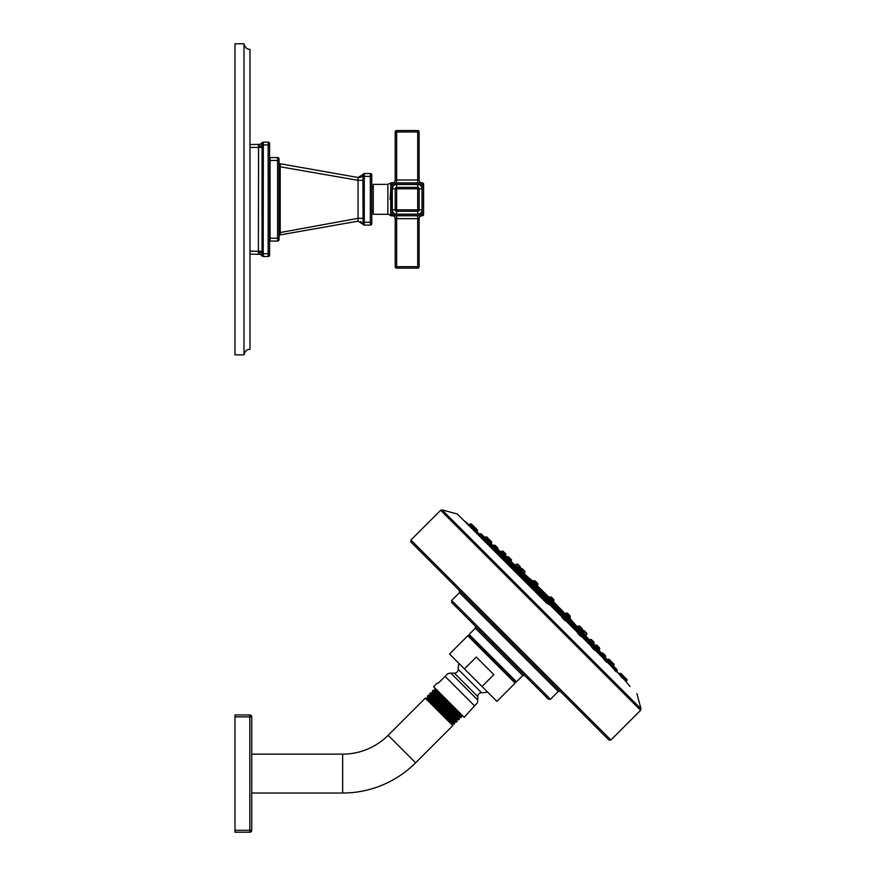 <?xml version="1.0" encoding="UTF-8"?>
<svg xmlns="http://www.w3.org/2000/svg" width="876" height="876" viewBox="0 0 876 876"><rect width="100%" height="100%" fill="white"/><g stroke="black" fill="none" stroke-linecap="round" stroke-linejoin="round"><path stroke-width="1.31" d="M279.039 239.641L279.039 159.005A1.434 1.434 0 0 0 277.604 157.571L270.06 157.571L270.06 241.075L277.604 241.075A1.434 1.434 0 0 0 279.039 239.641A1.434 1.434 0 0 1 277.604 241.075L277.604 238.206L270.06 238.206M279.039 236.246A1.434 1.434 0 0 1 279.039 236.213L279.039 236.301A1.434 1.434 0 0 1 280.221 234.888L280.123 234.1M279.039 232.72L279.039 232.063L279.039 232.72M279.105 162.772L279.039 162.356A1.434 1.434 180 0 0 280.221 163.768L280.221 234.888L358.043 221.168L362.905 224.114A1.434 1.434 -90 0 0 364.274 225.121L364.274 173.536A1.434 1.434 90 0 0 364.219 173.536M279.039 165.925L279.039 166.593L279.039 165.925M263.216 142.142A1.434 1.434 90 0 0 262.044 142.744A1.434 1.434 0 0 1 263.216 142.142L268.155 142.142A1.434 1.434 0 0 1 269.589 143.576L269.589 255.08A1.434 1.434 0 0 1 268.155 256.515L263.216 256.515A1.434 1.434 0 0 1 262.044 255.912L262.044 251.248L263.216 251.248L263.337 256.515A1.434 1.413 -90 0 1 262.077 255.715A1.434 1.413 90 0 0 262.11 255.792M269.589 145.011L268.155 145.011L268.155 142.142L263.337 142.142L263.216 251.248M269.589 253.646L268.155 253.646L268.155 256.515L263.337 256.515M263.337 142.142A1.434 1.413 90 0 0 262.077 142.941L262.044 251.248L258.551 251.248L258.376 252.2A4.303 1.423 -172.5 0 1 262.055 253.35L263.293 253.252M262.077 253.865L268.155 253.646L268.155 145.011L262.077 144.792M249.967 144.529L259.811 144.343A4.303 4.303 0 0 1 258.551 144.529L258.551 144.529A4.303 4.303 -153.6 0 0 262.044 142.744L262.077 142.941M263.293 142.142A1.434 1.434 90 0 0 262.055 142.843A4.303 4.03 -159.6 0 1 258.376 144.693L258.376 146.445A4.303 1.423 172.5 0 0 262.055 145.306L263.293 145.405M258.376 146.445L258.551 147.409L258.376 146.445L258.551 147.409L263.216 147.409M249.967 147.409L258.551 147.409L258.376 253.952A4.303 4.03 159.6 0 1 262.055 255.814A1.434 1.434 -90 0 0 263.293 256.515M258.858 254.128A4.303 4.303 -26.4 0 0 258.551 254.117L258.551 254.117A4.303 4.303 0 0 1 262.044 255.912M243.988 43.8C245.094 47.643 247.087 49.483 249.967 49.308L249.967 349.349C247.087 349.174 245.094 351.002 243.988 354.857L234.987 354.857L234.987 43.8L243.988 43.8L243.988 354.857M259.811 254.314L249.967 254.117M280.189 232.534L358.043 218.332L358.043 221.168L279.926 234.932M279.039 233.005L279.039 232.063L280.221 232.063M279.039 165.652L279.039 166.593L358.043 180.314L362.905 180.314L362.905 174.543A1.434 1.434 90 0 1 363.934 173.568M280.221 163.768L358.043 177.489L358.043 218.332L364.274 218.332M362.653 175.145L362.905 174.543A4.303 4.303 0 0 1 358.043 177.489L362.905 174.543A1.434 1.434 0 0 1 364.274 173.536M364.274 225.121L363.08 223.774A1.434 1.434 90 0 0 364.515 225.121L370.34 225.121A1.434 1.434 0 0 0 371.774 223.687A1.434 1.434 0 0 1 370.34 225.121L370.34 222.252L363.08 222.318L362.905 180.314L364.274 180.314M363.08 223.774L363.08 222.318M363.08 176.339L370.34 176.404L370.34 222.252L371.774 222.252L371.774 223.687M363.08 174.871A1.434 1.434 -90 0 1 364.515 173.536L370.34 173.536L370.34 176.404L371.774 176.404L371.774 222.252M371.774 176.404L371.774 174.97A1.434 1.434 0 0 0 370.34 173.536M371.774 211.434L373.264 211.434M371.774 187.223L373.264 187.223M373.264 214.281L373.264 184.376L387.86 184.376L387.86 214.281L373.264 214.281L387.86 214.281A2.869 2.869 180 0 1 390.028 215.266L390.729 214.324A1.434 1.434 0 0 0 392.163 215.77L391.112 215.77A1.434 1.434 90 0 1 390.028 215.266M391.112 215.77L392.163 215.77L392.163 214.324L390.729 214.324L390.729 184.321C389.94 183.095 389.94 183.095 390.729 184.321L423.601 184.321A1.434 1.434 0 0 0 422.166 182.887L422.166 214.324L392.163 214.324L392.163 208.959C391.035 202.564 391.035 196.147 392.163 189.698L392.163 182.887L422.166 182.887M390.028 199.323L390.729 189.698L392.163 189.698M422.166 215.77A1.434 1.434 0 0 0 423.601 214.324L422.166 214.324L422.166 215.77L392.163 215.77M423.601 214.324L423.601 184.321M392.163 182.887L392.163 182.887A1.434 1.434 0 0 0 390.729 184.321M419.133 131.969A1.434 1.434 0 0 0 417.699 130.535L417.699 131.969L419.133 131.969L419.133 180.018A2.869 2.869 0 0 0 422.002 182.887M419.133 180.018L395.207 180.018A2.869 2.869 0 0 1 392.328 182.887M395.207 180.018L395.207 131.969L417.699 131.969L417.699 182.887M396.642 182.887L396.642 130.535L417.699 130.535M396.642 130.535A1.434 1.434 0 0 0 395.207 131.969M417.699 184.497L417.699 188.8L419.133 188.8A1.434 1.434 0 0 0 417.699 187.365L396.642 187.365A1.434 1.434 0 0 0 395.207 188.8L395.207 209.857A1.434 1.434 0 0 0 396.642 211.291L417.699 211.291A1.434 1.434 0 0 0 419.133 209.857L419.133 188.8L422.002 188.8A4.303 4.303 0 0 0 417.699 184.497L396.642 184.497A4.303 4.303 0 0 0 392.328 188.8L392.328 209.857A4.303 4.303 0 0 0 396.642 214.16L417.699 214.16A4.303 4.303 0 0 0 422.002 209.857L422.002 188.8M392.328 188.8L396.642 188.8L396.642 184.497M422.002 209.857L417.699 209.857L417.699 188.8L396.642 188.8L396.642 209.857L392.328 209.857M396.642 214.16L396.642 209.857L417.699 209.857L417.699 214.16M395.207 266.676A1.434 1.434 0 0 0 396.642 268.122L396.642 266.676L395.207 266.676L395.207 218.639A2.869 2.869 0 0 0 392.328 215.77M419.133 266.676L417.699 266.676L417.699 268.122A1.434 1.434 0 0 0 419.133 266.676L419.133 218.639A2.869 2.869 0 0 1 422.002 215.77M417.699 268.122L396.642 268.122M500.93 552.077L502.036 551.124L505.824 554.913L505.244 553.402M501.422 552.493L502.145 553.117M503.043 553.917C500.338 551.53 500.327 551.541 502.999 553.95L504.16 554.99M507.784 558.888L510.741 561.461L511.496 560.585L510.916 559.063M520.749 571.678L521.373 572.137L522.14 571.24L521.559 569.718M535.685 586.526L536.495 585.584L532.707 581.795L531.907 583M551.858 602.841L552.811 601.911L550.916 600.005L549.022 598.111L548.091 599.064M509.624 560.355L518.044 567.714M567.922 619.014L569.137 618.226L568.546 616.704M582.573 633.633L583.482 632.571L579.693 628.782L578.784 629.559L579.244 630.183M592.045 643.148L589.46 640.181L590.336 639.436L594.136 643.225L593.556 641.703M595.943 646.773L596.972 647.933C599.381 650.605 599.392 650.583 597.016 647.89M598.834 649.959L599.797 648.897L599.217 647.375M550.544 598.691L552.23 600.388M516.621 566.29L515.493 565.14L516.709 564.1L520.497 567.9L519.599 568.94M517.552 567.046C514.902 564.604 514.902 564.604 517.552 567.046L518.165 567.604M521.921 571.491L524.034 573.386L524.943 572.346L524.363 570.823M536.145 585.562L537.076 584.478L533.287 580.689L532.411 582.047L523.103 572.586M552.614 602.14L553.665 601.056L549.865 597.268L548.781 598.319M518.231 564.692L519.917 566.378M515.022 567.966L516.632 569.444M523.213 572.554L524.034 573.375M519.545 572.477L520.76 573.572M568.885 618.511L570.243 617.635L569.663 616.124M581.346 630.972L582.376 629.778L578.587 625.99L577.536 626.887L569.345 618.686L579.43 629.001M583.317 632.768L583.876 633.37C586.329 636.02 586.329 636.02 583.876 633.37M581.982 631.333L583.033 630.424L586.821 634.224L585.781 635.428L584.642 634.301M578.368 627.851L568.874 618.522L579.386 629.045M551.387 597.848L553.074 599.534M577.547 626.898L578.368 627.72M550.369 597.093L549.23 597.815M553.106 601.702L553.993 600.717L553.413 599.206M566.947 613.671L566.323 613.047L565.721 614.262M558.855 607.276L553.314 601.516M537.393 585.825L549.416 597.607M551.727 597.509L553.96 599.742M567.845 613.627L569.531 615.313M535.608 581.39L537.295 583.087M581.795 628.256L580.109 626.57M584.544 631.005L586.241 632.702M581.489 634.301L583.186 635.757M576.868 629.811L578.565 631.497L576.934 629.745M567.966 614.426L570.243 617.635L570.199 616.66M534.809 581.27L536.495 582.956M522.665 569.126L524.899 571.36M597.531 645.678L599.797 648.897L596.008 645.097L595.143 645.842M591.858 640.017L594.092 642.25L593.194 644.309M581.204 629.362L582.901 631.048M566.86 615.007L569.093 617.252M496.079 548.694L495.039 548.048C492.389 545.628 492.432 545.573 495.192 547.894M485.775 538.937L484.647 537.809L485.742 536.868L491.655 542.781L491.075 541.259M486.771 539.627C484.034 537.284 484.034 537.284 486.771 539.627L486.946 539.78M488.928 541.718C486.18 539.386 486.158 539.408 488.852 541.795L490.976 543.547L491.655 542.781L491.622 541.806L488.95 539.134M504.904 557.968L506.974 559.567M519.545 572.422L520.673 571.787L516.873 567.998L515.865 568.918M518.395 568.579L531.874 583.033L531.119 584.193M534.82 587.676L535.685 586.81L551.803 602.918L551.223 601.396M549.526 599.71L548.004 599.129L547.171 600.148M487.264 537.448L488.107 538.291M495.608 545.792L497.294 547.478M505.496 555.68L507.193 557.377M520.629 570.813L520.092 570.265M533.407 583.591L535.105 585.288M550.774 603.75L551.803 602.918M566.728 619.803L567.911 619.036L564.122 615.248L563.246 616.113M582.003 635.056L582.934 634.049L579.135 630.26L578.51 631.377M591.333 643.926L592.953 646.028M603.027 655.741C605.349 658.489 605.305 658.544 602.885 655.883L595.811 648.382M607.375 659.946L609.138 662.07C611.514 664.774 611.547 664.742 609.214 661.993M611.152 663.986L611.295 664.15C613.649 666.888 613.649 666.888 611.295 664.15M607.364 659.946L608.141 659.267L614.065 665.18L613.123 666.275L611.985 665.158M608.174 661.336L607.922 660.646M601.275 653.846L602.228 654.843M603.444 653.627L605.141 655.325M609.663 659.847L611.36 661.544M612.631 662.814L613.485 663.658M593.556 643.74L595.242 645.426M580.657 630.84L582.354 632.527M565.644 615.828L567.33 617.514M547.62 603.312C550.281 605.721 550.402 605.59 547.982 602.94C545.332 600.531 545.211 600.651 547.62 603.312L547.226 603.706L457.305 514.004L547.226 603.706M548.814 603.805L549.767 605.086L550.61 604.101L550.029 602.589M565.699 621.018L566.586 620.077L566.005 618.555M580.011 635.089L580.941 636.414L581.861 635.352L581.281 633.83M603.071 658.117L603.903 657.394L607.692 661.183L607.112 659.672M603.531 658.489L604.21 659.19M616.146 671.783L617.131 670.622L613.342 666.833L612.532 667.534L607.024 661.971M616.463 671.41L619.212 674.17M622.956 677.991L623.449 678.572M625.278 680.849L625.814 681.451M624.216 679.491C621.905 676.743 621.894 676.765 624.172 679.535C626.504 682.305 626.515 682.294 624.216 679.491M620.909 676.119C618.576 673.403 618.533 673.447 620.799 676.228C623.164 678.966 623.197 678.933 620.909 676.119M614.415 669.549C612.039 666.888 611.974 666.943 614.229 669.735C616.638 672.429 616.693 672.363 614.415 669.549M605.009 660.088C602.578 657.46 602.502 657.548 604.768 660.329C607.21 662.968 607.298 662.88 605.009 660.088M593.096 648.12C590.61 645.557 590.512 645.656 592.8 648.426C595.308 650.999 595.406 650.901 593.096 648.12M579.211 634.202C576.671 631.684 576.561 631.793 578.883 634.531C581.434 637.049 581.544 636.94 579.211 634.202M563.947 618.916C561.352 616.452 561.231 616.573 563.596 619.277C566.203 621.741 566.323 621.621 563.947 618.916M479.227 534.908L480.3 533.791L484.089 537.579L483.508 536.068M504.718 559.819L505.463 558.954L501.674 555.165L500.568 556.107L501.893 557.037M532.017 586.975C529.312 584.61 529.192 584.73 531.655 587.336C534.349 589.69 534.47 589.57 532.017 586.975M516.731 571.71C513.982 569.378 513.873 569.499 516.391 572.05C519.129 574.371 519.238 574.251 516.731 571.71M502.802 557.826C500.021 555.526 499.922 555.625 502.506 558.121C505.266 560.41 505.375 560.312 502.802 557.826M490.845 545.912C488.041 543.635 487.965 543.711 490.593 546.164C493.385 548.431 493.462 548.343 490.845 545.912M481.373 536.506C478.559 534.229 478.504 534.294 481.187 536.692C483.979 538.948 484.045 538.893 481.373 536.506M474.803 530.013C472 527.724 471.956 527.768 474.693 530.122C477.486 532.389 477.519 532.356 474.803 530.013M471.43 526.717C468.627 524.406 468.616 524.428 471.397 526.75C474.168 529.027 474.179 529.016 471.43 526.717M469.262 524.954L470.434 523.925L477.562 531.053L476.982 529.531M469.383 525.042L470.5 525.95M473.763 529.334L473.16 528.819M472.635 528.316L474.748 527.297L477.53 530.079L476.873 531.852L479.522 534.459M410.921 542.047L608.875 740.001L610.911 740.001L410.921 540.021L410.921 542.047M550.478 699.256L451.666 600.454L451.666 602.48L548.442 699.256L550.478 699.256L558.286 691.449L459.484 592.636L459.484 590.61M492.137 658.785L469.131 635.779L469.131 634.421L516.501 681.802L515.143 681.802L492.137 658.785M467.773 635.779L449.53 654.022L464.433 668.914L476.27 657.066L493.856 674.651L482.008 686.499L496.911 701.391L515.143 683.149L467.773 635.779L469.131 635.779M464.433 668.914L482.008 686.499M458.947 663.428A23.4 23.4 0 0 0 458.192 669.341A3.833 3.833 0 0 1 454.359 673.173L450.855 673.173A9.001 9.001 135 0 0 447.767 673.721L445.085 676.403L447.767 673.721M487.494 691.974A23.4 23.4 0 0 1 481.581 692.73A3.833 3.833 0 0 0 477.748 696.562L477.748 700.066L450.855 673.173M477.201 703.165L474.529 705.837L477.201 703.165A9.001 9.001 -45 0 0 477.748 700.066M438.416 683.072L445.085 676.403L474.529 705.837L464.214 717.335L433.598 686.707L437.233 683.072L438.416 683.072M441.23 694.35L434.781 688.656L435.186 690.211M432.7 692.566L432.328 691.109C431.879 689.85 461.488 718.627 461.05 717.378L461.751 716.678C462.2 717.926 432.613 689.127 433.062 690.365L435.186 690.168L458.608 711.728M461.663 714.772L461.751 716.678M461.324 715.112L434.616 690.77M429.864 693.606L429.864 693.562C429.426 692.303 459.035 721.09 458.586 719.831L459.363 719.054L458.969 717.543L461.05 717.378M432.328 691.109L433.062 690.365M427.422 696.081L427.411 696.015C426.973 694.756 456.582 723.543 456.133 722.284L456.987 721.43C457.436 722.678 427.849 693.88 428.298 695.128L427.138 697.843L453.111 723.806L454.294 724.123L449.968 719.798L454.6 723.762M429.623 695.489L430.225 694.887L457.184 719.47L458.586 719.831M459.539 716.984L436.642 695.872L432.7 692.522L432.098 693.135M456.1 722.284L454.83 721.944L427.74 697.23M449.968 719.798L427.16 697.833L454.261 722.547L454.294 724.123M251.74 754.137L342.658 754.137A64.309 64.309 0 0 0 388.134 735.303L425.331 698.106L452.815 725.602L452.498 724.408L426.513 698.424L427.116 697.833M458.969 717.586L432.131 693.124L430.685 692.752C430.225 691.503 459.812 720.302 459.363 719.054M457.217 719.459L456.615 720.072L429.656 695.478L428.331 695.128M456.626 720.028L456.987 721.43M430.225 694.92L429.864 693.595L430.685 692.752M251.74 793.021L342.658 793.021A103.182 103.182 0 0 0 415.618 762.799L452.815 725.602M249.824 714.958A1.916 1.916 0 0 1 251.74 716.875L251.74 830.284L249.824 830.284L249.824 832.2L234.987 832.2L234.987 714.958L249.824 714.958L249.824 830.284L234.987 830.284M251.74 716.875L234.987 716.875M251.74 830.284A1.916 1.916 0 0 1 249.824 832.2M532.367 584.927L534.064 586.613M517.103 569.652L518.789 571.338M503.196 555.745L504.883 557.432M491.261 543.81L492.947 545.507M481.822 534.371L484.089 537.579L484.056 536.605M475.285 527.845L474.748 527.297M471.945 524.505L473.642 526.191M548.343 600.892L550.61 604.101L546.821 600.312L547.796 600.345L545.836 601.155M624.73 677.279L626.428 678.977M621.391 673.951L623.088 675.637M614.864 667.413L616.551 669.111M605.425 657.975L607.659 660.208L606.729 662.322M593.49 646.039L595.187 647.736M580.427 632.987L581.861 635.352L578.061 631.552L580.427 632.987M579.583 632.133L579.036 631.596M564.308 616.868L566.553 619.102M548.978 599.162L551.76 601.943M534.218 582.376L535.915 584.062M519.873 568.02L522.107 570.265M509.219 557.377L511.496 560.585L511.453 559.611M503.558 551.705L505.791 553.939L505.08 555.789M277.604 157.571L277.604 160.45L270.06 160.45M279.039 160.45L277.604 160.45L277.604 238.206L279.039 238.206M258.551 251.248L249.967 251.248M390.729 208.959L392.163 208.959M395.207 218.639L396.642 218.639L396.642 215.77M419.133 218.639L417.699 218.639L417.699 266.676L396.642 266.676L396.642 218.639L417.699 218.639L417.699 215.77M517.147 567.845L510.752 561.45M531.841 582.54L521.395 572.105M548.157 598.856L535.827 586.537M500.973 552.033L516.851 568.009M564.396 615.094L552.066 602.776M578.828 629.526L568.382 619.091M589.471 640.181L583.077 633.775M551.781 602.94L564.1 615.259M567.878 618.062L567.911 619.036L579.113 630.271M582.89 633.074L582.934 634.049L592.012 643.17L595.822 646.948L595.789 645.973M595.811 646.97L601.681 653.255M521.877 571.546L532.4 582.058M536.232 585.891L548.715 598.374L536.243 585.891M532.236 581.587L524.045 573.386M548.825 598.166L536.375 585.726L548.847 598.144M565.206 614.547L552.756 602.108L565.228 614.525M552.548 602.217L565.031 614.7L552.559 602.206M583.219 632.877L590.106 640.838M526.202 575.499L532.597 581.281M536.638 585.321L549.175 597.859M565.097 613.528L553.205 601.637L565.414 613.824M553.074 601.746L565.611 614.284M569.652 618.325L575.423 624.719M537.251 583.974L537.886 584.599L537.842 583.624M565.37 614.777L566.443 613.846L570.243 617.635M519.95 569.575L521.143 568.546L524.943 572.346M564.396 615.237L565.338 614.426L569.137 618.226M547.226 599.797L535.017 587.588M531.119 583.679L519.994 572.565M516.095 568.666L507.105 559.676M502.55 555.121L497.207 549.778L497.842 548.026M484.198 537.426L489.936 543.109M493.659 546.821L501.871 555.045M505.583 558.757L515.778 568.951M519.49 572.663L531.053 584.215M534.765 587.927L547.029 600.191M493.013 546.131L494.086 545.211L497.875 549M532.871 583.055L531.896 583.011L535.685 586.81L535.652 585.825M563.345 615.916L551.124 603.695M578.357 630.928L567.243 619.814M591.256 643.827L582.266 634.826M550.741 603.903L562.994 616.157M566.706 619.869L578.269 631.432M581.982 635.144L592.176 645.338M595.888 649.05L604.112 657.274M607.824 660.986L613.507 666.735M601.133 653.737L602.907 653.08L601.922 653.047L602.907 653.08L601.922 653.047L605.721 656.836L605.677 655.861L604.801 657.909M550.117 604.681L562.217 616.781M566.093 620.646L577.492 632.045M581.357 635.921L591.399 645.951M595.264 649.828L603.334 657.887M607.199 661.763L612.773 667.326M616.638 671.202L617.963 672.713M479.84 534.185L479.227 533.78L479.73 534.283M483.596 538.16L489.169 543.722M493.035 547.599L501.094 555.658M504.97 559.534L515 569.564M518.877 573.441L530.276 584.84M534.152 588.705L546.252 600.805M603.126 658.073L595.089 650.036M591.19 646.138L581.182 636.129M577.284 632.231L565.907 620.854M562.009 616.956L549.942 604.889M546.044 600.98L533.966 588.913M530.068 585.015L518.702 573.649M514.792 569.739L504.795 559.742M500.886 555.833L492.86 547.807M488.961 543.897L483.421 538.368M457.305 514.004L442.041 509.909L641.013 708.881L640.641 710.272L610.911 740.001M442.041 509.909L440.661 510.281L640.641 710.272M524.757 675.571L522.731 675.571L475.35 628.202L475.35 626.165M481.581 692.73L458.192 669.341M477.748 696.562L454.359 673.173M388.134 735.303L415.618 762.799M342.658 754.137L342.658 793.021M529.827 585.223L530.856 584.347L534.645 588.135L534.612 587.161M514.519 569.98L515.581 569.072L519.369 572.86L519.337 571.886M488.611 544.204L489.739 543.23L493.527 547.018L493.495 546.044M619.08 674.049L619.88 673.37L627.008 680.499L626.964 679.524M591.103 646.203L591.968 645.459L595.768 649.258L595.724 648.273M561.855 617.098L562.797 616.277L566.586 620.077M517.289 568.36L518.351 567.44L522.14 571.24M506.613 557.727L507.697 556.797L511.496 560.585M361.646 176.47L358.043 177.489L279.926 163.713M362.905 224.114L360.627 221.508M362.905 174.543L364.515 173.536M391.112 182.887L387.86 184.376M548.212 598.812L535.849 586.449M531.896 582.485L521.45 572.05M517.234 567.834L510.796 561.396M507.697 556.797L508.682 556.829M598.888 649.948L599.677 650.835M549.022 598.111L549.997 598.155M552.811 601.911L552.778 600.925M552.121 602.71L564.483 615.072M568.436 619.036L578.883 629.483M583.098 633.687L589.526 640.126M520.497 567.9L520.464 566.925M516.709 564.1L517.683 564.144M532.269 581.565L524.067 573.364M521.143 568.546L522.129 568.59L521.143 568.546M549.865 597.268L550.84 597.301M553.665 601.056L553.621 600.082M576.2 625.782L577.295 626.942M525.151 574.722L523.979 573.638M530.308 578.981L532.663 581.226M569.696 618.27L571.94 620.624M550.205 596.928L551.179 596.961M570.112 616.835L570.079 615.861M566.323 613.047L567.298 613.08M537.054 585.562L537.886 584.599M534.086 580.81L535.061 580.843M582.376 629.778L582.343 628.804M578.587 625.99L579.562 626.022L578.587 625.99M586.821 634.224L586.789 633.249M583.033 630.424L584.007 630.468M566.443 613.846L567.418 613.879M533.287 580.689L534.261 580.722M537.076 584.478L537.043 583.504M590.336 639.436L591.311 639.469L590.336 639.436M596.008 645.097L596.983 645.141M583.482 632.571L583.449 631.596M579.693 628.782L580.668 628.815M565.338 614.426L566.312 614.47M500.087 551.245L497.667 549.241M493.407 545.792L491.075 543.459M547.325 599.71L535.094 587.489M531.206 583.602L520.081 572.466M516.194 568.579L507.182 559.578M503.295 555.691L497.294 549.679M485.742 536.868L486.717 536.9M486.771 539.923L488.841 539.025M491.655 542.781L491.622 541.806M494.086 545.211L495.06 545.244M507.062 559.72L507.741 557.913M502.933 556.008L504.959 555.143M516.873 567.998L517.847 568.031M551.212 603.597L563.443 615.828M567.33 619.715L578.456 630.84M582.343 634.728L591.355 643.74M595.242 647.627L601.243 653.638M605.13 657.526L607.462 659.858M614.065 665.18L614.021 664.205M610.999 664.15L611.908 662.081M608.141 659.267L609.127 659.31M593.008 643.192L591.212 643.86M594.924 647.988L595.822 646.948M579.135 630.26L580.109 630.293M564.122 615.248L565.097 615.28M616.748 671.082L617.142 671.706M479.227 533.78L478.208 532.969M550.073 604.736L562.162 616.824M566.038 620.712L577.426 632.1M581.314 635.976L591.344 646.006M595.22 649.882L603.268 657.942M607.156 661.818L612.707 667.381M616.595 671.257L619.244 673.907M626.022 681.637L630.041 686.521M464.4 520.881L469.295 524.899M641.013 708.881L636.929 693.628M440.661 510.281L410.921 540.021M558.286 691.449L560.322 691.449M451.666 600.454L459.484 592.636M522.731 675.571L516.501 681.802M475.35 628.202L469.131 634.421M515.143 683.149L515.143 681.802M452.498 724.408L453.111 723.806M454.874 721.944L454.261 722.547M425.331 698.106L426.513 698.424M478.876 533.539L479.665 534.338M546.186 600.859L534.097 588.771M530.221 584.883L518.833 573.495M514.946 569.619L504.915 559.589M501.039 555.702L492.991 547.653M489.104 543.777L483.552 538.214M533.834 589.077L534.645 588.135M530.856 584.347L531.831 584.38M518.592 573.769L519.369 572.86M515.581 569.072L516.555 569.104M505.463 558.954L505.43 557.979M501.674 555.165L502.649 555.198M492.816 547.861L493.527 547.018M489.739 543.23L490.713 543.262M483.388 538.401L484.089 537.579M480.3 533.791L481.274 533.823M474.223 527.713L474.19 526.739L474.223 527.713M470.434 523.925L471.408 523.957M617.131 670.622L617.098 669.647L617.131 670.622M613.342 666.833L614.317 666.866M619.88 673.37L620.854 673.403L619.88 673.37M623.208 676.699L624.194 676.743L623.208 676.699M625.99 681.681L627.008 680.499M622.661 678.331L623.635 676.184M603.903 657.394L604.878 657.427M594.815 650.353L595.768 649.258M591.968 645.459L592.942 645.502M577.164 632.33L578.061 631.552M562.797 616.277L563.772 616.321M532.707 581.795L533.681 581.828M536.495 585.584L536.462 584.61M518.351 567.44L519.326 567.484M502.036 551.124L503.01 551.157M505.824 554.913L505.791 553.939"/></g></svg>
